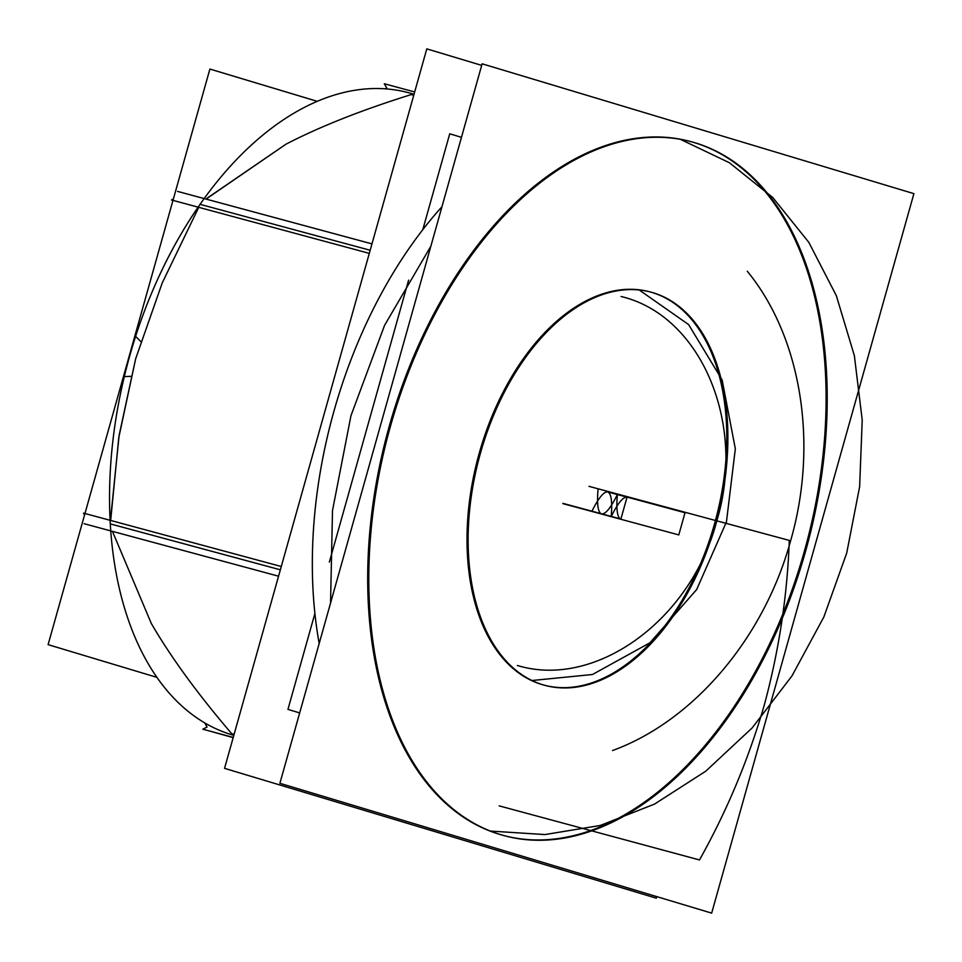 <?xml version="1.0" encoding="UTF-8"?>
<svg xmlns="http://www.w3.org/2000/svg" width="962" height="962" viewBox="0 0 962 962"><rect width="100%" height="100%" fill="white"/><g stroke="black" fill="none" stroke-linecap="round" stroke-linejoin="round"><path stroke-width="1.44" d="M656.757 896.62L656.312 898.195L224.543 768.349L426.791 48.87L481.697 65.38M441.967 206.722A359.343 216.703 105.1 0 0 319.192 643.518A359.343 216.703 -74.9 0 1 441.967 206.722A359.343 216.703 105.1 0 0 319.192 643.518A359.343 216.703 -74.9 0 1 441.967 206.722A359.343 216.703 105.1 0 0 319.192 643.518M682.01 139.622A359.343 216.703 -74.9 0 1 691.654 141.835A359.343 216.703 -74.9 0 1 807.226 545.25A359.343 216.703 -74.9 0 1 504.353 835.701A359.343 216.703 -74.9 0 1 487.926 830.074M513.997 837.914A359.343 216.703 -74.9 0 1 504.353 835.701A359.343 216.703 -74.9 0 1 388.792 432.287A359.343 216.703 -74.9 0 1 691.654 141.835A359.343 216.703 -74.9 0 1 708.08 147.463M430.868 246.2L384.559 325.372L350.962 415.692L332.503 510.569L330.555 603.078M482.13 63.805L913.9 193.651L711.664 913.13L279.894 783.296L482.13 63.805M499.663 834.379A359.343 216.703 105.1 0 0 804.472 550.889A359.343 216.703 105.1 0 0 694.131 142.556A359.343 216.703 105.1 0 0 389.321 426.046A359.343 216.703 105.1 0 0 499.663 834.379A359.343 216.703 105.1 0 0 804.472 550.889A359.343 216.703 105.1 0 0 694.131 142.556A359.343 216.703 105.1 0 0 389.321 426.046A359.343 216.703 105.1 0 0 499.663 834.379A359.343 216.703 105.1 0 0 804.472 550.889A359.343 216.703 105.1 0 0 694.131 142.556A359.343 216.703 105.1 0 0 389.321 426.046A359.343 216.703 105.1 0 0 499.663 834.379A359.343 216.703 105.1 0 0 804.472 550.889A359.343 216.703 105.1 0 0 694.131 142.556A359.343 216.703 105.1 0 0 389.321 426.046A359.343 216.703 105.1 0 0 499.663 834.379M541.798 684.487A203.631 122.799 -74.9 0 1 479.268 453.102A203.631 122.799 -74.9 0 1 651.995 292.46A203.631 122.799 -74.9 0 1 714.525 523.845A203.631 122.799 -74.9 0 1 541.798 684.487A203.631 122.799 -74.9 0 1 479.268 453.102A203.631 122.799 -74.9 0 1 651.995 292.46A203.631 122.799 -74.9 0 1 714.525 523.845A203.631 122.799 -74.9 0 1 541.798 684.487A203.631 122.799 -74.9 0 1 479.268 453.102A203.631 122.799 -74.9 0 1 651.995 292.46A203.631 122.799 -74.9 0 1 714.525 523.845A203.631 122.799 -74.9 0 1 541.798 684.487A203.631 122.799 105.1 0 0 714.525 523.845A203.631 122.799 105.1 0 0 651.995 292.46A203.631 122.799 105.1 0 0 479.268 453.102A203.631 122.799 105.1 0 0 541.798 684.487M550.396 686.615A203.631 122.799 -74.9 0 1 544.937 685.365A203.631 122.799 -74.9 0 1 479.449 456.77A203.631 122.799 -74.9 0 1 651.082 292.171A203.631 122.799 -74.9 0 1 660.377 295.358M645.61 290.921A203.631 122.799 -74.9 0 1 651.082 292.171A203.631 122.799 -74.9 0 1 716.558 520.779A203.631 122.799 -74.9 0 1 544.937 685.365A203.631 122.799 -74.9 0 1 535.63 682.178M156.902 677.356L48.1 644.648L209.896 69.048L317.292 101.347M131 376.322L124.302 376.647A332.984 200.805 -74.9 0 1 414.009 94.324A332.984 200.805 -74.9 0 0 124.302 376.647A332.984 200.805 -74.9 0 1 414.009 94.324M385.04 88.829L386.724 87.951L384.295 83.754L414.67 91.955M413.744 95.25L411.291 94.577C361.7 110.053 319.949 126.587 286.039 144.156C319.949 126.587 361.7 110.053 411.291 94.577L413.744 95.25L411.291 94.577C361.7 110.053 319.949 126.587 286.039 144.156L206.962 198.292M173.352 199.026L171.537 199.976L369.3 253.367M200.324 204.413L370.178 250.264M177.549 191.39L371.969 243.879M84.139 523.713L278.559 576.19M110.678 520.454L118.783 437.614L135.642 358.838L118.783 437.614L110.678 520.454L118.783 437.614L135.642 358.838L162.229 282.936L198.737 207.323L162.229 282.936L135.642 358.838L162.229 282.936L198.737 207.323L162.229 282.936L135.642 358.838L119.132 435.293L110.943 515.44M110.51 523.953L280.351 569.805M84.56 514.935L83.514 513.119L281.277 566.51M204.69 722.871L207.083 727.019L202.862 729.22L233.237 737.421M209.367 730.976L233.189 737.613M231.662 733.657C197.607 693.842 170.827 657.106 151.311 623.46C170.827 657.106 197.607 693.842 231.662 733.657C197.607 693.842 170.827 657.106 151.311 623.46L112.434 531.349L151.311 623.46C170.827 657.106 197.607 693.842 231.662 733.657L234.115 734.319M140.789 341.498L135.618 336.387A332.984 200.805 -74.9 0 0 233.826 735.353A332.984 200.805 -74.9 0 1 135.618 336.387L140.789 341.498L135.618 336.387A332.984 200.805 -74.9 0 0 233.826 735.353M422.787 229.69L449.735 133.802L461.471 137.326M408.609 280.134L329.353 562.085M314.899 613.491L287.951 709.391L299.675 712.914M490.392 831.072L544.901 834.571L600.264 825.468L654.533 804.088L705.759 771.199L752.116 727.957L791.966 675.925L823.869 616.943L846.692 553.114L859.631 486.712L862.217 420.105L854.364 355.675L836.351 295.707L808.814 242.34L772.739 197.487L729.4 162.734L680.374 139.322L729.4 162.734L772.739 197.487L808.814 242.34L836.351 295.707L854.364 355.675L862.217 420.105L859.631 486.712L846.692 553.114L823.869 616.943L791.966 675.925L752.116 727.957L705.759 771.199L654.533 804.088L600.264 825.468L544.901 834.571L490.392 831.072L544.901 834.571L600.264 825.468L654.533 804.088L705.759 771.199L752.116 727.957L791.966 675.925L823.869 616.943L846.692 553.114L859.631 486.712L862.217 420.105L854.364 355.675L836.351 295.707L808.814 242.34L772.739 197.487L729.4 162.734L680.374 139.322L729.4 162.734L772.739 197.487L808.814 242.34L836.351 295.707L854.364 355.675L862.217 420.105L859.631 486.712L846.692 553.114L823.869 616.943L791.966 675.925L752.116 727.957L705.759 771.199L654.533 804.088L600.264 825.468L544.901 834.571L490.392 831.072M639.213 289.983L688.612 324.579L722.137 379.966L735.329 448.785L726.454 521.885L696.668 589.55L649.939 642.784L592.484 674.506L531.926 680.519L592.484 674.506L649.939 642.784L696.668 589.55L726.454 521.885L735.329 448.785L722.137 379.966L688.612 324.579L639.213 289.983L688.612 324.579L722.137 379.966L735.329 448.785L726.454 521.885L696.668 589.55L649.939 642.784L592.484 674.506L531.926 680.519L592.484 674.506L649.939 642.784L696.668 589.55L726.454 521.885L735.329 448.785L722.137 379.966L688.612 324.579L639.213 289.983M562.866 503.619L620.827 519.264L562.866 503.619L620.827 519.264L562.866 503.619L620.827 519.264L562.866 503.619L620.827 519.264L562.866 503.619L620.827 519.264L627.056 497.089L620.827 519.264L627.056 497.089L620.827 519.264L678.787 534.908L685.016 512.734L627.056 497.089L620.827 519.264L678.787 534.908L685.016 512.734L627.056 497.089L620.827 519.264L678.787 534.908L685.016 512.734L627.056 497.089L620.827 519.264L678.787 534.908L685.016 512.734L627.056 497.089L620.827 519.264L627.056 497.089L620.827 519.264L627.056 497.089L620.827 519.264L627.056 497.089L620.827 519.264L627.056 497.089L685.016 512.734L627.056 497.089L620.827 519.264L678.787 534.908L685.016 512.734L627.056 497.089L620.827 519.264L678.787 534.908L685.016 512.734L627.056 497.089L620.827 519.264L678.787 534.908L685.016 512.734L627.056 497.089M411.291 94.577C361.7 110.053 319.949 126.587 286.039 144.156L206.072 199.086M790.62 540.764C818.59 443.939 801.43 337.217 747.282 271.236C801.43 337.217 818.59 443.939 790.62 540.764C818.59 443.939 801.43 337.217 747.282 271.236C801.43 337.217 818.59 443.939 790.62 540.764C764.056 637.974 693.542 721.031 612.553 750.54C693.542 721.031 764.056 637.974 790.62 540.764C764.056 637.974 693.542 721.031 612.553 750.54C693.542 721.031 764.056 637.974 790.62 540.764M621.079 296.512C700.661 315.259 746.56 422.811 716.822 520.839C691.149 619.973 595.526 689.321 517.364 665.488C595.526 689.321 691.149 619.973 716.822 520.839C746.56 422.811 700.661 315.259 621.079 296.512C700.661 315.259 746.56 422.811 716.822 520.839C691.149 619.973 595.526 689.321 517.364 665.488C595.526 689.321 691.149 619.973 716.822 520.839C746.56 422.811 700.661 315.259 621.079 296.512M591.87 511.375C598.508 497.991 603.799 491.51 607.719 491.943C611.315 493.542 612.469 501.755 611.183 516.594C617.832 503.21 623.123 496.729 627.044 497.162L607.719 491.943C611.315 493.542 612.469 501.755 611.183 516.594C617.832 503.21 623.123 496.729 627.044 497.162L607.719 491.943C603.799 491.51 598.508 497.991 591.87 511.375M699.482 859.944C726.779 811.243 748.34 759.764 764.165 705.519C778.919 650.973 787.301 595.947 789.297 540.416L588.997 486.339L789.297 540.416C787.301 595.947 778.919 650.973 764.165 705.519C778.919 650.973 787.301 595.947 789.297 540.416C787.301 595.947 778.919 650.973 764.165 705.519C778.919 650.973 787.301 595.947 789.297 540.416C787.301 595.947 778.919 650.973 764.165 705.519C778.919 650.973 787.301 595.947 789.297 540.416C787.301 595.947 778.919 650.973 764.165 705.519C778.919 650.973 787.301 595.947 789.297 540.416C787.301 595.947 778.919 650.973 764.165 705.519C778.919 650.973 787.301 595.947 789.297 540.416C787.301 595.947 778.919 650.973 764.165 705.519C748.34 759.764 726.779 811.243 699.482 859.944C726.779 811.243 748.34 759.764 764.165 705.519C748.34 759.764 726.779 811.243 699.482 859.944C726.779 811.243 748.34 759.764 764.165 705.519C748.34 759.764 726.779 811.243 699.482 859.944C726.779 811.243 748.34 759.764 764.165 705.519C748.34 759.764 726.779 811.243 699.482 859.944C726.779 811.243 748.34 759.764 764.165 705.519C748.34 759.764 726.779 811.243 699.482 859.944C726.779 811.243 748.34 759.764 764.165 705.519C748.34 759.764 726.779 811.243 699.482 859.944L499.182 805.879L699.482 859.944M669.372 508.032L687.818 513.011L669.372 508.032M601.527 513.985C597.931 512.385 596.777 504.16 598.063 489.333C596.777 504.16 597.931 512.385 601.527 513.985L620.851 519.203C617.255 517.592 616.101 509.379 617.376 494.552C610.738 507.936 605.447 514.405 601.527 513.985L620.851 519.203C617.255 517.592 616.101 509.379 617.376 494.552C610.738 507.936 605.447 514.405 601.527 513.985L582.202 508.766L601.527 513.985M562.938 503.366L620.899 519.023L626.996 497.342L620.899 519.023L626.996 497.342L620.899 519.023L562.938 503.366M620.827 519.264L678.787 534.908L685.016 512.734L678.787 534.908L620.827 519.264"/></g></svg>
